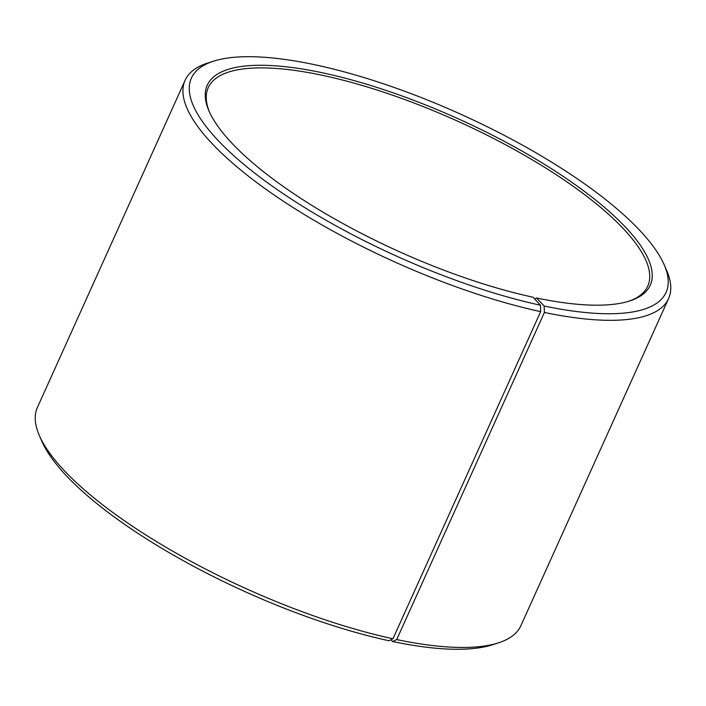 <?xml version="1.0" encoding="UTF-8"?>
<svg xmlns="http://www.w3.org/2000/svg" width="706" height="706" viewBox="0 0 706 706"><rect width="100%" height="100%" fill="white"/><g stroke="black" fill="none" stroke-linecap="round" stroke-linejoin="round"><path stroke-width="1.06" d="M209.532 112.148A241.117 72.1 -155.7 0 1 208.235 87.676A241.117 72.1 -155.7 0 1 457.664 121.185A241.117 72.1 -155.7 0 1 647.746 286.124A241.117 72.1 -155.7 0 1 628.534 301.338M392.951 638.78A265.227 79.31 -155.7 0 1 39.368 435.558L41.83 441.224A260.408 77.872 -155.7 0 0 388.988 640.757L392.951 638.78L540.655 311.646L540.478 305.23L533.03 297.235A243.049 72.683 -155.7 0 1 209.02 111.001A243.049 72.683 -155.7 0 1 458.653 118.987A243.049 72.683 -155.7 0 1 629.726 300.959A243.049 72.683 -155.7 0 1 536.463 297.967L534.716 299.044M540.478 305.23A260.408 77.872 -155.7 0 1 262.173 178.803A260.408 77.872 -155.7 0 1 213.406 61.219A260.408 77.872 -155.7 0 1 460.789 114.248A260.408 77.872 -155.7 0 1 664.169 264.75L666.632 270.416A265.227 79.31 -155.7 0 1 668.582 298.567L520.878 625.692A265.227 79.31 -155.7 0 1 498.471 642.848L492.594 644.746A260.408 77.872 -155.7 0 1 392.668 641.542L396.701 639.583L544.405 312.449L544.158 306.016L536.463 297.967M390.974 639.768L392.668 641.542M39.368 435.558A265.227 79.31 -155.7 0 1 37.418 407.406L185.122 80.272A265.227 79.31 -155.7 0 1 207.529 63.116L213.406 61.219M498.471 642.848A265.227 79.31 -155.7 0 1 396.701 639.583M540.655 311.646A265.227 79.31 -155.7 0 1 287.157 203.707A265.227 79.31 -155.7 0 1 185.122 80.272M668.582 298.567A265.227 79.31 -155.7 0 1 544.405 312.449M664.169 264.75A260.408 77.872 -155.7 0 1 544.158 306.016"/></g></svg>
